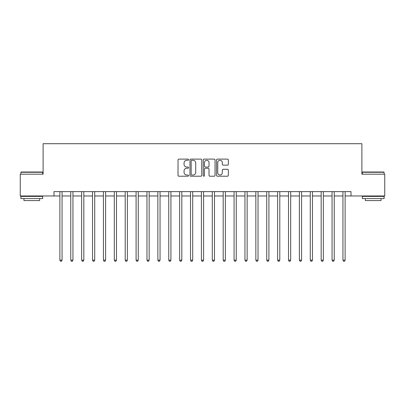 <?xml version="1.0" encoding="UTF-8"?>
<svg xmlns="http://www.w3.org/2000/svg" width="405" height="405" viewBox="0 0 405 405"><rect width="100%" height="100%" fill="white"/><g stroke="black" fill="none" stroke-linecap="round" stroke-linejoin="round"><path stroke-width="0.61" d="M188.563 159.712A0.597 0.597 0 0 0 187.966 159.114L178.883 159.114A0.856 0.856 0 0 0 178.028 159.965L178.028 175.355A0.856 0.856 0 0 0 178.883 176.21L187.966 176.21A0.597 0.597 0 0 0 188.563 175.613A0.597 0.597 0 0 0 187.966 175.016L186.791 175.016A2.734 2.734 0 0 1 184.057 172.277L184.057 170.996A2.734 2.734 0 0 1 186.791 168.257L187.966 168.257A0.597 0.597 0 0 0 188.563 167.66A0.597 0.597 0 0 0 187.966 167.062L186.791 167.062A2.734 2.734 0 0 1 184.057 164.329L184.057 163.043A2.734 2.734 0 0 1 186.791 160.309L187.966 160.309A0.597 0.597 0 0 0 188.563 159.712M227.483 165.139A0.856 0.856 0 0 0 228.339 164.283L228.339 159.965A0.856 0.856 0 0 0 227.483 159.114L217.399 159.114A0.856 0.856 0 0 0 216.543 159.965L216.543 175.355A0.856 0.856 0 0 0 217.399 176.21L227.483 176.21A0.856 0.856 0 0 0 228.339 175.355L228.339 170.14A0.856 0.856 0 0 0 227.483 169.285L223.165 169.285A0.856 0.856 0 0 0 222.315 170.14L222.315 172.727A2.288 2.288 0 0 1 220.026 175.016A2.288 2.288 0 0 1 217.738 172.727L217.738 162.597A2.288 2.288 0 0 1 220.026 160.309A2.288 2.288 0 0 1 222.315 162.597L222.315 164.283A0.856 0.856 0 0 0 223.165 165.139L227.483 165.139M54.002 195.969L20.25 195.969L20.25 174.196L43.112 174.196L43.112 143.709L361.888 143.709L361.888 174.196L384.75 174.196L384.75 195.969L350.998 195.969L350.998 191.611L54.002 191.611L54.002 195.969L59.879 195.969M201.751 159.965A0.856 0.856 0 0 0 200.895 159.114L190.811 159.114A0.856 0.856 0 0 0 189.955 159.965L189.955 175.355A0.856 0.856 0 0 0 190.811 176.21L200.895 176.21A0.856 0.856 0 0 0 201.751 175.355L201.751 159.965M204.105 159.114L214.189 159.114A0.856 0.856 0 0 1 215.045 159.965L215.045 175.355A0.856 0.856 0 0 1 214.189 176.21L209.876 176.21A0.856 0.856 0 0 1 209.02 175.355L209.02 169.113A0.856 0.856 0 0 0 208.165 168.257L205.3 168.257A0.856 0.856 0 0 0 204.444 169.113L204.444 175.613A0.597 0.597 0 0 1 203.847 176.21A0.597 0.597 0 0 1 203.249 175.613L203.249 159.965A0.856 0.856 0 0 1 204.105 159.114M62.056 195.969L70.764 195.969M72.946 195.969L81.653 195.969M83.83 195.969L92.543 195.969M94.719 195.969L103.427 195.969M105.604 195.969L114.316 195.969M116.493 195.969L125.201 195.969M127.378 195.969L136.09 195.969M138.267 195.969L146.974 195.969M149.151 195.969L157.864 195.969M160.041 195.969L168.748 195.969M170.925 195.969L179.638 195.969M181.815 195.969L190.522 195.969M192.704 195.969L201.412 195.969M203.588 195.969L212.296 195.969M214.478 195.969L223.185 195.969M225.362 195.969L234.075 195.969M236.252 195.969L244.959 195.969M247.136 195.969L255.849 195.969M258.025 195.969L266.733 195.969M268.91 195.969L277.622 195.969M279.799 195.969L288.507 195.969M290.684 195.969L299.396 195.969M301.573 195.969L310.281 195.969M312.457 195.969L321.17 195.969M323.347 195.969L332.054 195.969M334.236 195.969L342.944 195.969M345.121 195.969L350.998 195.969M191.747 160.309A0.597 0.597 0 0 0 191.15 160.906L191.15 174.413A0.597 0.597 0 0 0 191.747 175.016L192.988 175.016A2.734 2.734 0 0 0 195.726 172.277L195.726 163.043A2.734 2.734 0 0 0 192.988 160.309L191.747 160.309M209.02 162.638A2.288 2.288 0 0 0 206.732 160.35A2.288 2.288 0 0 0 204.444 162.638L204.444 166.207A0.856 0.856 0 0 0 205.3 167.062L208.165 167.062A0.856 0.856 0 0 0 209.02 166.207L209.02 162.638M62.162 191.611L62.122 191.722A0.871 0.871 90 0 0 62.056 192.046L62.056 260.157L59.879 260.157L59.879 192.046A0.871 0.871 90 0 0 59.818 191.722L59.773 191.611M62.056 260.157L61.403 261.291L60.532 261.291L59.879 260.157M73.052 191.611L73.006 191.722A0.871 0.871 0 0 0 72.946 192.046L72.946 260.157L70.764 260.157L70.764 192.046A0.871 0.871 0 0 0 70.703 191.722L70.657 191.611M72.946 260.157L72.293 261.291L71.422 261.291L70.764 260.157M83.936 191.611L83.896 191.722A0.871 0.871 0 0 0 83.83 192.046L83.83 260.157L81.653 260.157L81.653 192.046A0.871 0.871 0 0 0 81.592 191.722L81.547 191.611M83.83 260.157L83.177 261.291L82.306 261.291L81.653 260.157M94.826 191.611L94.78 191.722A0.871 0.871 0 0 0 94.719 192.046L94.719 260.157L92.543 260.157L92.543 192.046A0.871 0.871 0 0 0 92.477 191.722L92.431 191.611M94.719 260.157L94.066 261.291L93.196 261.291L92.543 260.157M105.71 191.611L105.67 191.722A0.871 0.871 0 0 0 105.604 192.046L105.604 260.157L103.427 260.157L103.427 192.046A0.871 0.871 0 0 0 103.366 191.722L103.321 191.611M105.604 260.157L104.951 261.291L104.08 261.291L103.427 260.157M21.166 172.014L42.414 172.014L42.677 172.277L20.903 172.277L21.166 172.014M31.792 198.582L20.903 198.582L20.903 196.405L42.677 196.405L42.677 198.582L31.792 198.582M39.629 198.582L39.629 200.586L23.951 200.586L23.951 198.582M362.586 172.014L383.834 172.014L384.097 172.277L362.323 172.277L362.586 172.014M373.207 198.582L362.323 198.582L362.323 196.405L384.097 196.405L384.097 198.582L373.207 198.582M381.049 198.582L381.049 200.586L365.371 200.586L365.371 198.582M116.599 191.611L116.554 191.722A0.871 0.871 0 0 0 116.493 192.046L116.493 260.157L114.316 260.157L114.316 192.046A0.871 0.871 0 0 0 114.251 191.722L114.205 191.611M116.493 260.157L115.84 261.291L114.969 261.291L114.316 260.157M127.484 191.611L127.443 191.722A0.871 0.871 0 0 0 127.378 192.046L127.378 260.157L125.201 260.157L125.201 192.046A0.871 0.871 0 0 0 125.14 191.722L125.094 191.611M127.378 260.157L126.724 261.291L125.854 261.291L125.201 260.157M138.373 191.611L138.328 191.722A0.871 0.871 0 0 0 138.267 192.046L138.267 260.157L136.09 260.157L136.09 192.046A0.871 0.871 0 0 0 136.024 191.722L135.984 191.611M138.267 260.157L137.614 261.291L136.743 261.291L136.09 260.157M149.263 191.611L149.217 191.722A0.871 0.871 0 0 0 149.151 192.046L149.151 260.157L146.974 260.157L146.974 192.046A0.871 0.871 0 0 0 146.914 191.722L146.868 191.611M149.151 260.157L148.498 261.291L147.628 261.291L146.974 260.157M160.147 191.611L160.102 191.722A0.871 0.871 0 0 0 160.041 192.046L160.041 260.157L157.864 260.157L157.864 192.046A0.871 0.871 0 0 0 157.798 191.722L157.758 191.611M160.041 260.157L159.388 261.291L158.517 261.291L157.864 260.157M171.037 191.611L170.991 191.722A0.871 0.871 0 0 0 170.925 192.046L170.925 260.157L168.748 260.157L168.748 192.046A0.871 0.871 0 0 0 168.688 191.722L168.642 191.611M170.925 260.157L170.272 261.291L169.401 261.291L168.748 260.157M181.921 191.611L181.875 191.722A0.871 0.871 0 0 0 181.815 192.046L181.815 260.157L179.638 260.157L179.638 192.046A0.871 0.871 0 0 0 179.572 191.722L179.531 191.611M181.815 260.157L181.162 261.291L180.291 261.291L179.638 260.157M192.81 191.611L192.765 191.722A0.871 0.871 0 0 0 192.704 192.046L192.704 260.157L190.522 260.157L190.522 192.046A0.871 0.871 0 0 0 190.461 191.722L190.416 191.611M192.704 260.157L192.046 261.291L191.175 261.291L190.522 260.157M203.695 191.611L203.649 191.722A0.871 0.871 0 0 0 203.588 192.046L203.588 260.157L201.412 260.157L201.412 192.046A0.871 0.871 0 0 0 201.351 191.722L201.305 191.611M203.588 260.157L202.935 261.291L202.065 261.291L201.412 260.157M214.584 191.611L214.539 191.722A0.871 0.871 0 0 0 214.478 192.046L214.478 260.157L212.296 260.157L212.296 192.046A0.871 0.871 0 0 0 212.235 191.722L212.19 191.611M214.478 260.157L213.825 261.291L212.954 261.291L212.296 260.157M225.469 191.611L225.428 191.722A0.871 0.871 0 0 0 225.362 192.046L225.362 260.157L223.185 260.157L223.185 192.046A0.871 0.871 0 0 0 223.125 191.722L223.079 191.611M225.362 260.157L224.709 261.291L223.838 261.291L223.185 260.157M236.358 191.611L236.312 191.722A0.871 0.871 0 0 0 236.252 192.046L236.252 260.157L234.075 260.157L234.075 192.046A0.871 0.871 0 0 0 234.009 191.722L233.963 191.611M236.252 260.157L235.599 261.291L234.728 261.291L234.075 260.157M247.242 191.611L247.202 191.722A0.871 0.871 0 0 0 247.136 192.046L247.136 260.157L244.959 260.157L244.959 192.046A0.871 0.871 0 0 0 244.898 191.722L244.853 191.611M247.136 260.157L246.483 261.291L245.612 261.291L244.959 260.157M258.132 191.611L258.086 191.722A0.871 0.871 0 0 0 258.025 192.046L258.025 260.157L255.849 260.157L255.849 192.046A0.871 0.871 0 0 0 255.783 191.722L255.737 191.611M258.025 260.157L257.372 261.291L256.502 261.291L255.849 260.157M269.016 191.611L268.976 191.722A0.871 0.871 0 0 0 268.91 192.046L268.91 260.157L266.733 260.157L266.733 192.046A0.871 0.871 0 0 0 266.672 191.722L266.627 191.611M268.91 260.157L268.257 261.291L267.386 261.291L266.733 260.157M279.906 191.611L279.86 191.722A0.871 0.871 0 0 0 279.799 192.046L279.799 260.157L277.622 260.157L277.622 192.046A0.871 0.871 0 0 0 277.557 191.722L277.516 191.611M279.799 260.157L279.146 261.291L278.275 261.291L277.622 260.157M290.795 191.611L290.75 191.722A0.871 0.871 0 0 0 290.684 192.046L290.684 260.157L288.507 260.157L288.507 192.046A0.871 0.871 0 0 0 288.446 191.722L288.4 191.611M290.684 260.157L290.031 261.291L289.16 261.291L288.507 260.157M301.679 191.611L301.634 191.722A0.871 0.871 0 0 0 301.573 192.046L301.573 260.157L299.396 260.157L299.396 192.046A0.871 0.871 0 0 0 299.33 191.722L299.29 191.611M301.573 260.157L300.92 261.291L300.049 261.291L299.396 260.157M312.569 191.611L312.523 191.722A0.871 0.871 0 0 0 312.457 192.046L312.457 260.157L310.281 260.157L310.281 192.046A0.871 0.871 0 0 0 310.22 191.722L310.174 191.611M312.457 260.157L311.804 261.291L310.934 261.291L310.281 260.157M323.453 191.611L323.408 191.722A0.871 0.871 0 0 0 323.347 192.046L323.347 260.157L321.17 260.157L321.17 192.046A0.871 0.871 0 0 0 321.104 191.722L321.064 191.611M323.347 260.157L322.694 261.291L321.823 261.291L321.17 260.157M334.343 191.611L334.297 191.722A0.871 0.871 0 0 0 334.236 192.046L334.236 260.157L332.054 260.157L332.054 192.046A0.871 0.871 0 0 0 331.994 191.722L331.948 191.611M334.236 260.157L333.578 261.291L332.707 261.291L332.054 260.157M345.227 191.611L345.182 191.722A0.871 0.871 0 0 0 345.121 192.046L345.121 260.157L342.944 260.157L342.944 192.046A0.871 0.871 0 0 0 342.878 191.722L342.838 191.611M345.121 260.157L344.468 261.291L343.597 261.291L342.944 260.157M20.903 174.196L20.903 172.277M25.869 196.405L25.869 195.969M37.711 196.405L37.711 195.969M42.677 174.196L42.677 172.277M362.323 174.196L362.323 172.277M367.289 196.405L367.289 195.969M379.131 196.405L379.131 195.969M384.097 174.196L384.097 172.277"/></g></svg>
